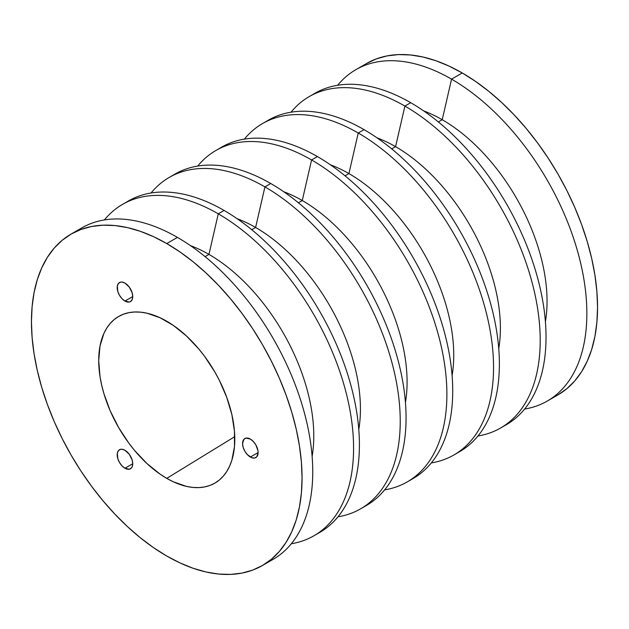 <?xml version="1.0" encoding="UTF-8"?>
<svg xmlns="http://www.w3.org/2000/svg" width="629" height="629" viewBox="0 0 629 629"><rect width="100%" height="100%" fill="white"/><g stroke="black" fill="none" stroke-linecap="round" stroke-linejoin="round"><path stroke-width="0.94" d="M124.959 468.243A11 6.353 60 0 1 117.772 458.549A11 6.353 60 0 1 119.463 449.743A11 6.353 60 0 1 124.959 450.285L121.979 449.248L120.634 449.303L118.496 450.545L117.332 453.108L117.772 458.549L119.463 462.441L121.979 465.837L124.959 468.243L129.275 469.226L131.422 467.984L132.145 466.844L132.735 463.754L124.959 468.243L132.735 463.754L132.145 459.972L129.275 454.287L124.959 450.285A11 6.353 60 0 1 132.145 459.972A11 6.353 60 0 1 130.455 468.786A11 6.353 60 0 1 124.959 468.243M124.959 301.055A11 6.353 60 0 1 117.772 291.361A11 6.353 60 0 1 119.463 282.555A11 6.353 60 0 1 124.959 283.097L121.979 282.059L120.634 282.114L118.496 283.357L117.332 285.92L117.772 291.361L119.463 295.253L121.979 298.657L124.959 301.055L129.275 302.038L130.455 301.598L132.145 299.663L132.735 296.566L124.959 301.055L132.735 296.566L132.145 292.784L129.275 287.107L124.959 283.097A11 6.353 60 0 1 132.145 292.784A11 6.353 60 0 1 130.455 301.598A11 6.353 60 0 1 124.959 301.055M250.35 457.039A11 6.353 60 0 1 243.164 447.353A11 6.353 60 0 1 244.846 438.539A11 6.353 60 0 1 250.35 439.081L246.025 438.099L243.879 439.341L242.574 443.571L243.164 447.353L244.846 451.237L247.37 454.641L251.867 457.747L254.666 458.022L256.813 456.78L258.126 452.55L250.35 457.039L258.126 452.55L257.976 450.71L255.846 444.884L253.322 441.487L250.35 439.081A11 6.353 60 0 1 257.528 448.776A11 6.353 60 0 1 255.846 457.59A11 6.353 60 0 1 250.35 457.039M552.427 397.74A191.35 110.476 -120 0 0 557.923 394.91A191.35 110.476 -120 0 0 587.25 241.583A191.35 110.476 -120 0 0 462.244 72.964L451.551 79.136A191.35 110.476 60 0 1 576.557 247.755A191.35 110.476 60 0 1 547.23 401.09A191.35 110.476 60 0 1 524.61 409.054A191.35 110.476 -120 0 0 581.393 266.382A191.35 110.476 -120 0 0 451.551 79.136L442.234 119.714L438.358 121.955L442.234 119.714A148.24 85.583 60 0 1 545.406 321.702A148.24 85.583 -120 0 0 442.234 119.714L451.551 79.136A191.35 110.476 -120 0 0 337.671 85.261A191.35 110.476 60 0 1 355.88 69.662A191.35 110.476 60 0 1 451.551 79.136L462.244 72.964L448.98 66.061L435.85 60.722L422.971 57.011L410.47 54.959L398.464 54.589L387.079 55.895L376.409 58.867L366.573 63.49L355.88 69.662M312.181 94.987A191.35 110.476 60 0 1 410.729 102.708A191.35 110.476 60 0 1 536.506 273.977A191.35 110.476 60 0 1 503.444 426.265A191.35 110.476 -120 0 0 506.4 424.654A191.35 110.476 -120 0 0 535.735 271.327A191.35 110.476 -120 0 0 410.729 102.708L404.895 106.073L395.578 146.651L391.702 148.892L395.578 146.651A148.24 85.583 60 0 1 498.75 348.639A148.24 85.583 -120 0 0 395.578 146.651L404.895 106.073A191.35 110.476 60 0 1 529.901 274.692A191.35 110.476 60 0 1 500.574 428.027A191.35 110.476 60 0 1 477.954 435.991A191.35 110.476 -120 0 0 534.736 293.318A191.35 110.476 -120 0 0 404.895 106.073L410.729 102.708A191.35 110.476 -120 0 0 315.058 93.226L309.224 96.599A191.35 110.476 60 0 1 404.895 106.073A191.35 110.476 -120 0 0 291.015 112.198A191.35 110.476 60 0 1 309.224 96.599M265.524 121.924A191.35 110.476 60 0 1 364.073 129.645A191.35 110.476 60 0 1 489.849 300.914A191.35 110.476 60 0 1 456.788 453.202A191.35 110.476 -120 0 0 459.744 451.591A191.35 110.476 -120 0 0 489.079 298.264A191.35 110.476 -120 0 0 364.073 129.645L358.239 133.01L348.922 173.588L345.046 175.829L348.922 173.588A148.24 85.583 60 0 1 452.094 375.576A148.24 85.583 -120 0 0 348.922 173.588L358.239 133.01A191.35 110.476 60 0 1 483.245 301.629A191.35 110.476 60 0 1 453.918 454.964A191.35 110.476 60 0 1 431.297 462.928A191.35 110.476 -120 0 0 488.08 320.255A191.35 110.476 -120 0 0 358.239 133.01L364.073 129.645A191.35 110.476 -120 0 0 268.402 120.163L262.568 123.536A191.35 110.476 60 0 1 358.239 133.01A191.35 110.476 -120 0 0 244.359 139.135A191.35 110.476 60 0 1 262.568 123.536M218.868 148.861A191.35 110.476 60 0 1 317.417 156.582A191.35 110.476 60 0 1 443.193 327.851A191.35 110.476 60 0 1 410.132 480.139A191.35 110.476 -120 0 0 413.088 478.527A191.35 110.476 -120 0 0 442.423 325.201A191.35 110.476 -120 0 0 317.417 156.582L311.583 159.947L302.266 200.525L298.39 202.766L302.266 200.525A148.24 85.583 60 0 1 405.438 402.513A148.24 85.583 -120 0 0 302.266 200.525L311.583 159.947A191.35 110.476 60 0 1 436.589 328.566A191.35 110.476 60 0 1 407.254 481.9A191.35 110.476 60 0 1 384.641 489.865A191.35 110.476 -120 0 0 441.424 347.192A191.35 110.476 -120 0 0 311.583 159.947L317.417 156.582A191.35 110.476 -120 0 0 221.746 147.1L215.912 150.473A191.35 110.476 60 0 1 311.583 159.947A191.35 110.476 -120 0 0 197.703 166.072A191.35 110.476 60 0 1 215.912 150.473M172.212 175.798A191.35 110.476 60 0 1 270.761 183.519A191.35 110.476 60 0 1 396.537 354.787A191.35 110.476 60 0 1 363.476 507.076A191.35 110.476 -120 0 0 366.432 505.464A191.35 110.476 -120 0 0 395.767 352.138A191.35 110.476 -120 0 0 270.761 183.519L264.927 186.884L255.61 227.462L251.734 229.703L255.61 227.462A148.24 85.583 60 0 1 358.782 429.45A148.24 85.583 -120 0 0 255.61 227.462L264.927 186.884A191.35 110.476 60 0 1 389.933 355.503A191.35 110.476 60 0 1 360.598 508.837A191.35 110.476 60 0 1 337.985 516.802A191.35 110.476 -120 0 0 394.768 374.129A191.35 110.476 -120 0 0 264.927 186.884L270.761 183.519A191.35 110.476 -120 0 0 175.082 174.036L169.256 177.409A191.35 110.476 60 0 1 264.927 186.884A191.35 110.476 -120 0 0 151.046 193.009A191.35 110.476 60 0 1 169.256 177.409M125.556 202.735A191.35 110.476 60 0 1 224.105 210.456A191.35 110.476 60 0 1 349.881 381.724A191.35 110.476 60 0 1 316.819 534.013A191.35 110.476 -120 0 0 319.776 532.401A191.35 110.476 -120 0 0 349.111 379.075A191.35 110.476 -120 0 0 224.105 210.456L218.271 213.821L208.954 254.399L205.078 256.64L208.954 254.399A148.24 85.583 60 0 1 312.126 456.387A148.24 85.583 -120 0 0 208.954 254.399L218.271 213.821A191.35 110.476 60 0 1 343.277 382.44A191.35 110.476 60 0 1 313.942 535.774A191.35 110.476 60 0 1 291.329 543.739A191.35 110.476 -120 0 0 348.112 401.066A191.35 110.476 -120 0 0 218.271 213.821L224.105 210.456A191.35 110.476 -120 0 0 128.426 200.973L122.6 204.346A191.35 110.476 60 0 1 218.271 213.821A191.35 110.476 -120 0 0 104.39 219.946A191.35 110.476 60 0 1 122.6 204.346M76.573 231.26A191.35 110.476 60 0 1 177.449 237.392L166.756 243.565A191.35 110.476 60 0 1 291.762 412.184A191.35 110.476 60 0 1 262.427 565.51A191.35 110.476 60 0 1 166.756 556.036L153.492 547.631L140.361 537.795L127.475 526.63L114.973 514.247L102.975 500.763L91.582 486.303L80.921 471.019L71.077 455.042L62.161 438.531L54.251 421.65L47.427 404.557L41.75 387.417L37.276 370.402L34.052 353.663L32.103 337.372L31.45 321.686L32.103 306.748L34.052 292.705L37.276 279.693L41.75 267.844L47.427 257.261L54.251 248.046L62.161 240.302L71.077 234.09L80.921 229.467L91.582 226.495L102.975 225.19L114.973 225.559L127.475 227.612L140.361 231.323L153.492 236.661L166.756 243.565L180.02 251.97L193.15 261.806L206.029 272.97L218.53 285.354L230.536 298.838L241.921 313.297L252.591 328.582L262.427 344.558L271.343 361.07L279.252 377.95L286.085 395.043L291.762 412.184L296.235 429.198L299.459 445.937L301.409 462.229L302.062 477.914L301.409 492.853L299.459 506.895L296.235 519.908L291.762 531.757L286.085 542.34L279.252 551.554L271.343 559.299L262.427 565.51L252.591 570.133L241.921 573.105L230.536 574.411L218.53 574.041L206.029 571.989L193.15 568.278L180.02 562.939L166.756 556.036A191.35 110.476 60 0 1 41.75 387.417A191.35 110.476 60 0 1 71.077 234.09A191.35 110.476 60 0 1 166.756 243.565L177.449 237.392A191.35 110.476 60 0 1 303.846 410.871A191.35 110.476 60 0 1 267.624 562.169A191.35 110.476 -120 0 0 273.12 559.338A191.35 110.476 -120 0 0 302.455 406.012A191.35 110.476 -120 0 0 177.449 237.392A191.35 110.476 -120 0 0 81.77 227.91L71.077 234.09M166.756 478.37A96.221 55.556 60 0 1 103.612 392.606A96.221 55.556 60 0 1 119.714 315.876A96.221 55.556 60 0 1 166.756 321.23A96.221 55.556 60 0 1 229.326 405.06A96.221 55.556 60 0 1 215.92 482.498A96.221 55.556 60 0 1 166.756 478.37L234.766 436.644L166.756 478.37L173.423 481.838L186.506 486.39L192.788 487.42L198.827 487.609L204.559 486.948L209.921 485.454L214.866 483.135L219.348 480.006L223.326 476.114L226.762 471.483L229.616 466.16L231.865 460.2L234.468 446.598L234.468 431.195L231.865 414.582L226.762 397.41L219.348 380.325L214.866 372.022L204.559 356.297L198.827 349.024L186.506 336.02L173.423 325.46L160.088 317.763L147.005 313.211L140.715 312.181L134.677 311.992L128.953 312.652L123.591 314.146L118.645 316.466L114.156 319.595L110.177 323.487L106.749 328.118L103.895 333.441L100.019 345.942L98.714 360.519L100.019 376.598L101.646 385.019L103.895 393.573L110.177 410.784L118.645 427.578L128.953 443.303L134.677 450.576L147.005 463.581L160.088 474.14L166.756 478.37M547.23 401.09L557.923 394.91L566.839 388.698L574.749 380.954L581.573 371.739L587.25 361.156L591.724 349.307L594.948 336.295L596.897 322.252L597.55 307.314L596.897 291.628L594.948 275.337L591.724 258.598L587.25 241.583L581.573 224.443L574.749 207.35L566.839 190.469L557.923 173.958L548.079 157.981L537.418 142.697L526.025 128.237L514.027 114.753L501.525 102.37L488.639 91.205L475.508 81.369L462.244 72.964A191.35 110.476 -120 0 0 366.573 63.49M190.438 245.617A148.24 85.583 60 0 1 208.954 254.399A148.24 85.583 -120 0 0 190.438 245.617M237.094 218.68A148.24 85.583 60 0 1 255.61 227.462A148.24 85.583 -120 0 0 237.094 218.68M283.75 191.743A148.24 85.583 60 0 1 302.266 200.525A148.24 85.583 -120 0 0 283.75 191.743M330.406 164.806A148.24 85.583 60 0 1 348.922 173.588A148.24 85.583 -120 0 0 330.406 164.806M377.062 137.869A148.24 85.583 60 0 1 395.578 146.651A148.24 85.583 -120 0 0 377.062 137.869M423.726 110.932A148.24 85.583 60 0 1 442.234 119.714A148.24 85.583 -120 0 0 423.726 110.932M273.12 559.338L262.427 565.51M319.776 532.401L313.942 535.774M366.432 505.464L360.598 508.837M413.088 478.527L407.254 481.9M459.744 451.591L453.918 454.964M506.4 424.654L500.574 428.027"/></g></svg>
